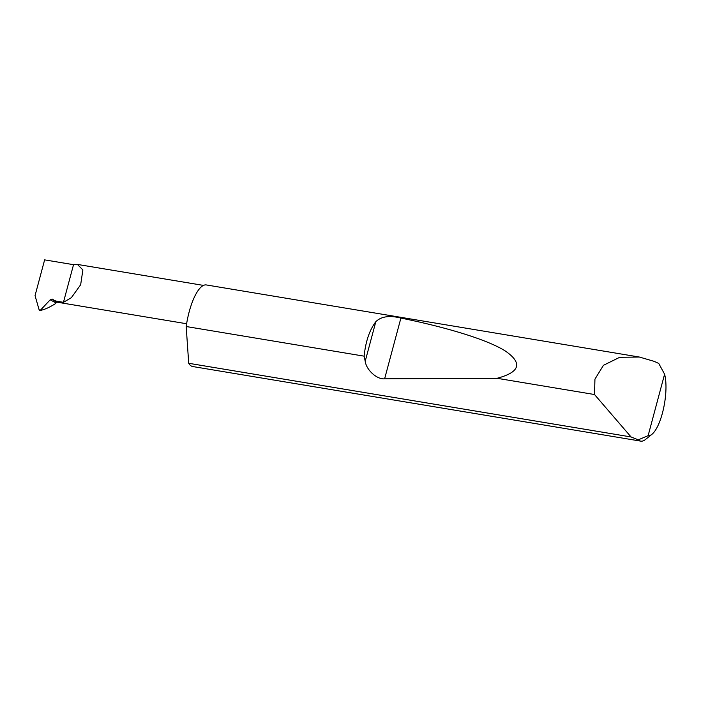 <?xml version="1.0" encoding="UTF-8"?>
<svg xmlns="http://www.w3.org/2000/svg" width="701" height="701" viewBox="0 0 701 701"><rect width="100%" height="100%" fill="white"/><g stroke="black" fill="none" stroke-linecap="round" stroke-linejoin="round"><path stroke-width="1.05" d="M39.58 310.044L40.553 310.061L50.2 299.818L52.251 299.082L54.669 300.869L63.449 302.324L71.353 297.706L80.659 284.737L82.876 269.929L77.408 264.417L73.535 264.68L63.449 302.324M52.251 299.082L53.223 299.555M651.965 434.287L645.428 439.527A41.359 13.056 -80.5 0 1 640.758 441.131A41.359 13.056 -80.5 0 1 638.278 439.842L631.058 436.951L594.518 394.523L594.939 379.153L603.447 365.309L619.702 357.3L639.356 357.037L654.217 361.365L658.756 363.451L664.592 374.203L648.127 435.654A34.743 10.971 99.5 0 0 651.965 434.287A34.743 10.971 99.5 0 0 663.716 407.693A34.743 10.971 99.5 0 0 664.592 374.203M364.126 356.161C365.624 341.518 369.523 330.04 375.815 321.706C381.169 316.431 389.537 315.222 400.902 318.07C445.871 327.183 487.405 339.547 505.465 351.105C522.797 363.127 520.002 372.196 497.07 378.295L384.621 378.82C377.007 379.644 366.334 370.005 365.203 361.287L364.126 356.161L186.186 326.526A41.359 13.056 -80.5 0 1 206.313 284.939L639.356 357.037M594.518 394.523L497.07 378.295M640.758 441.131L192.731 366.535A41.359 13.056 -80.5 0 1 189.244 364.099A41.359 13.056 -80.5 0 1 188.709 363.293L631.058 436.951M56.369 301.921L56.08 302.972L50.2 299.818M73.535 264.68L44.627 259.869L35.05 295.612L39.125 309.824L41.008 310.28C44.978 309.413 49.789 307.204 55.44 303.656L56.08 302.972M39.125 309.824L39.729 310.359M186.186 326.526L188.709 363.293M638.278 439.842L648.127 435.654M56.685 301.185C57.719 302.578 57.044 302.473 54.669 300.869M55.905 300.808L53.039 301.158M40.553 310.061L41.008 310.28M365.203 361.287L375.815 321.706M384.621 378.82L400.902 318.07M77.408 264.417L203.448 285.403M56.956 302.157L186.615 323.748"/></g></svg>
